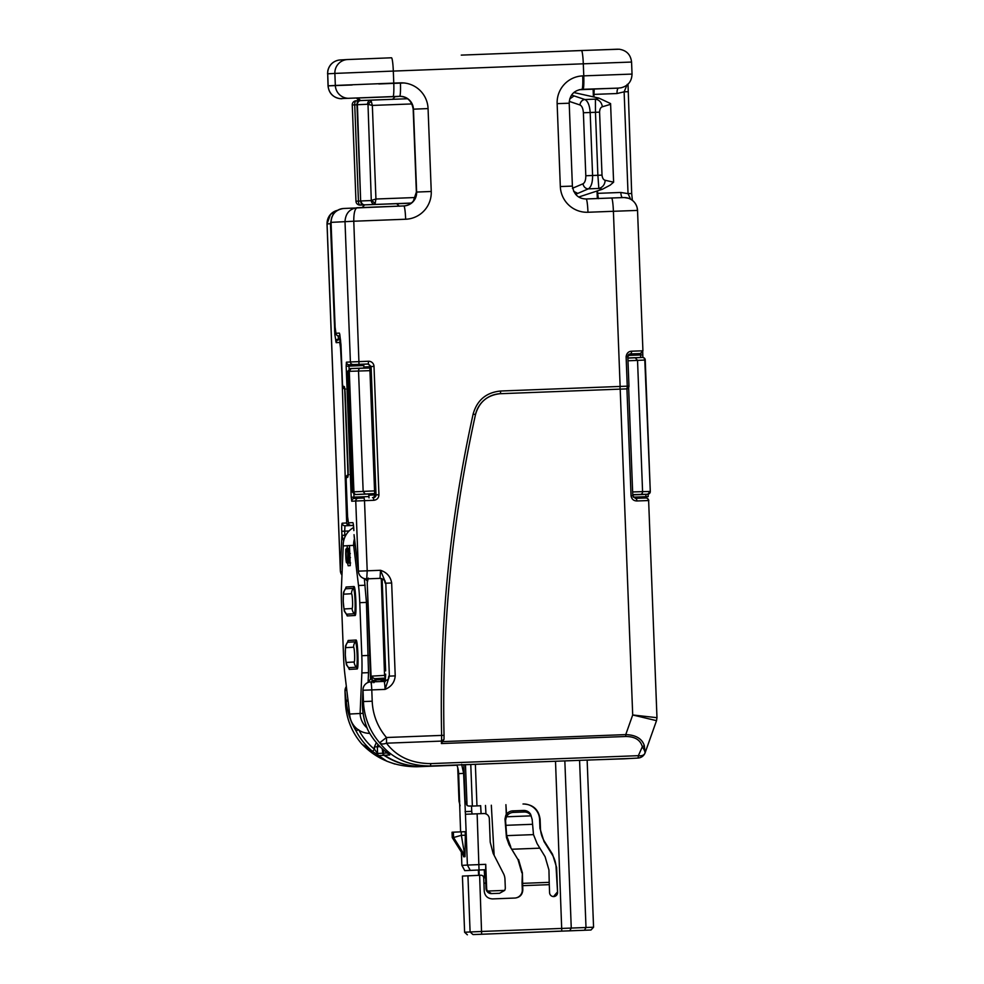 <?xml version="1.0" encoding="UTF-8"?>
<svg xmlns="http://www.w3.org/2000/svg" width="984" height="984" viewBox="0 0 984 984"><rect width="100%" height="100%" fill="white"/><g stroke="black" fill="none" stroke-linecap="round" stroke-linejoin="round"><path stroke-width="1.48" d="M474.854 934.517L590.99 930.003L474.854 934.517M471.533 806.105L480.635 805.761L471.533 806.117M462.418 876.08L464.62 932.229L462.418 876.08M557.571 892.402L556.095 867.556A26.765 26.629 86.8 0 0 552.024 854.321L544.017 841.541L539.933 828.307L539.589 819.451A16.052 15.978 86.8 0 0 523.008 804.014L523.537 803.989C533.266 804.568 538.789 809.709 540.118 819.426L540.45 828.282A26.765 26.629 86.8 0 0 544.533 841.517L552.541 854.284L556.624 867.519L557.571 892.402A4.01 3.998 86.8 0 1 553.808 896.559A4.01 3.998 86.8 0 1 549.589 892.709L549.281 884.653L522.676 885.674L522.824 889.708C522.529 894.604 519.97 897.383 515.149 898.035L492.529 898.909C487.658 898.601 484.891 896.03 484.239 891.184L483.722 877.814A2.681 2.669 86.8 0 0 480.955 875.243L462.468 876.067M467.388 934.8L464.62 932.229L481.791 931.454L593.561 927.223L590.99 930.003M557.055 892.426L553.537 896.572M515.013 898.048A8.032 7.995 86.8 0 0 522.307 889.745L522.824 889.708M522.676 885.674L522.381 872.796L522.049 882.451A18.733 1.833 -92.2 0 0 522.147 885.711L522.307 889.745M460.131 805.822L459.011 801.222L459.712 801.197M522.602 883.349L549.22 882.341L548.949 869.967L545.099 856.72L537.104 843.632L533.488 834.616L532.184 819.721M549.22 882.341A13.382 1.304 -92.2 0 0 549.281 884.653M457.72 767.581L459.011 801.222M521.852 872.833L518.002 859.586L509.036 844.715L506.452 837.482L504.989 818.971L505.825 815.256A8.032 7.651 160 0 1 512.861 810.865L523.513 810.459A8.032 7.651 -20 0 1 530.622 814.309L532.172 819.524M518.002 859.586L510.204 846.793M518.531 859.549L522.381 872.796M471.373 805.994A5.35 5.043 88.1 0 1 471.324 805.994L469.565 806.056A5.35 5.043 -91.9 0 0 469.589 806.056M465.469 764.703L467.043 805.441A5.35 5.043 -91.9 0 0 469.565 806.056M463.833 764.765L465.223 800.878L467.043 805.441M505.567 820.742L506.674 835.637L510.733 846.769M512.861 810.865L513.427 812.403A8.032 7.651 160 0 0 506.379 816.794L505.555 820.545M513.427 812.403L524.066 811.997A8.032 7.651 -20 0 1 531.176 815.847L506.379 816.794M487.474 891.061L491.545 893.595A5.35 5.326 -93.2 0 1 486.01 888.454L486.662 888.417A5.35 5.326 86.8 0 0 487.474 891.061L504.681 890.409A5.35 5.326 86.8 0 0 505.296 887.703L504.964 879.229A13.382 13.321 86.8 0 0 503.501 873.632L493.144 853.386L490.216 842.169L489.319 818.688A5.35 5.326 86.8 0 0 483.784 813.547L465.444 814.26L463.612 773.375L458.655 773.658A26.765 26.629 86.8 0 0 456.896 765.048M465.088 811.603L471.73 811.345L471.533 805.994M461.656 764.297L463.612 773.375M485.678 869.708L464.792 870.631L461.927 865.379L467.4 865.071L485.739 864.346L485.678 869.708L464.756 870.631L461.865 865.379L461.41 852.218M460.586 831.886L458.655 773.658M464.989 856.707L461.348 835.305L465.334 835.256L464.989 856.707L463.685 856.781L463.181 855.059M471.73 811.345L472.099 814.014M363.096 713.339L349.677 714.04A20.074 19.975 86.8 0 0 367.979 733.277L369.787 733.437M453.378 832.169L461.25 831.849L461.385 835.293L453.587 837.519L453.378 832.169L452.037 832.243L452.246 837.581L463.07 854.801A4.01 3.998 -93.2 0 1 463.685 856.781M461.25 831.849L465.198 831.701L465.334 835.256M462.874 854.493L464.374 854.727L453.587 837.519L452.283 837.593L463.243 855.108M364.351 578.604L366.429 602.405L368.52 672.675L361.866 672.921L360.107 713.461A20.074 19.975 86.8 0 0 366.946 727.816M478.581 875.342L478.384 870.114M486.662 888.417L485.739 864.346M491.926 893.57L499.614 893.288A5.35 5.326 -93.2 0 1 499.528 893.288L491.545 893.595M486.01 888.454L485.296 869.733M479.233 875.317L479.036 870.09M349.677 714.04L344.831 673.88A26.765 2.608 -92.2 0 1 343.564 656.734L341.522 603.684A26.765 2.608 -92.2 0 1 341.473 586.464L343.219 545.936A20.074 19.975 -93.2 0 1 353.674 527.51M368.52 672.675L368.09 682.466M361.866 672.921A26.765 2.608 -92.2 0 0 361.817 655.701L359.775 602.663A26.765 2.608 -92.2 0 0 358.508 585.505L353.65 545.345A20.074 19.975 -93.2 0 1 354.461 538.851M355.249 545.284L349.48 545.579L350.255 565.628L348.164 565.751L347.61 563.069M347.044 548.395L347.401 545.689L343.219 545.936M499.528 893.288L504.681 890.409M349.48 545.579L347.401 545.689L349.541 545.616M374.855 681.346L372.001 681.088L371.841 682.859M374.978 680.387L375.162 678.653A2.681 2.669 86.8 0 1 372.395 676.082L372.038 679.723A2.681 0.861 -0.3 0 0 374.855 680.473M368.323 578.088L367.216 582.663L371.116 676.869A13.382 1.304 -92.2 0 1 372.038 679.723L372.001 681.088M367.241 582.663L370.525 679.304M346.577 688.333L345.015 691.26L346.38 702.527A8.032 5.141 173.1 0 1 347.942 699.599M378.213 744.716A2.681 2.669 86.8 0 0 377.327 746.819L377.585 753.486L374.498 749.304C367.93 743.818 362.653 737.287 358.668 729.685L356.048 730.952C350.747 722.035 347.524 712.564 346.38 702.527L345.458 702.576L345.015 691.26M376.331 742.6L374.412 746.93L374.498 749.304L372.542 751.382A66.9 66.58 -93.2 0 1 356.048 730.952L354.757 726.659M349.037 530.991L344.671 531.163L344.831 535.234L341.903 535.345L341.743 531.274A8.032 0.787 87.8 0 1 342.223 523.205A2.681 2.669 -93.2 0 0 344.978 525.776L353.465 525.456M343.65 540.979L341.903 535.345L340.378 570.572A8.032 5.129 -177.5 0 0 342.038 573.254M372.542 751.382L378.779 755.614A2.681 2.669 -93.2 0 1 377.585 753.486L382.801 753.191L382.21 748.689M346.356 686.463A8.032 8.032 0 0 0 344.978 691.26L345.409 702.576C346.159 718.16 351.571 731.911 361.632 743.806L361.669 743.818C376.294 759.045 394.633 766.684 416.699 766.757L456.957 765.22L423.292 766.388A66.9 66.58 -93.2 0 1 383.994 755.318L384.252 755.097M341.091 347.844A2.681 1.882 172.2 0 0 340.624 348.877L339.738 342.457L336.171 342.666L334.868 334.695L330.452 223.725L327.069 223.922L340.378 570.572M362.26 744.421L361.669 743.818A66.9 66.58 -93.2 0 1 345.458 702.576L345.409 702.576M456.933 765.171L452.788 765.306A2.681 1.636 -92.1 0 0 453.12 765.232M506.539 814.137L505.911 804.678L506.293 814.481M560.363 931.135L473.292 934.566L560.363 931.135M552.947 931.43L580.13 930.421L552.947 931.43M505.05 933.262L532.221 932.254L505.05 933.262M368.754 494.165L371.066 493.943M363.908 368.028L365.716 367.991M369.787 366.749L366.638 366.86L367.118 367.93L350.255 368.569L351.054 368.594L349.283 371.337L369.935 370.661M366.638 366.86L363.871 367.02M374.658 493.562L355.089 494.558L371.522 493.882L371.571 495.05L368.791 495.21M371.571 495.05L374.707 494.94A2.681 2.669 86.8 0 1 372.506 497.683M627.878 358.114L642.478 357.45L627.878 357.955M641.666 357.426L642.663 357.45A2.681 2.669 -88.1 0 1 645.233 360.021L650.289 491.447L644.791 360.046A2.681 2.214 87.3 0 0 642.478 357.45A2.681 2.669 -88.1 0 1 642.663 357.45A2.681 2.681 0 0 1 645.258 360.021M647.189 494.325L632.749 494.878M640.473 494.398A2.681 2.214 88.6 0 0 642.577 491.643L649.834 491.459A2.681 2.214 88.6 0 1 647.73 494.226L632.737 494.632M355.089 494.558L352.309 491.988L347.672 371.349L350.255 368.569M367.118 367.93L369.824 367.832M371.964 493.906L374.67 493.808M352.309 491.988L353.133 491.865A2.681 2.669 -98.3 0 0 355.888 494.448A2.681 1.87 -92.8 0 1 353.92 491.84L349.283 371.337L347.672 371.349M640.609 357.475L640.658 353.551M630.117 353.933L630.117 353.933C628.628 354.129 627.866 355.052 627.829 356.7L628.961 386.109L627.817 356.7L630.154 353.933A2.681 1.538 -92.1 0 0 631.593 351.202C628.456 351.386 626.636 353.231 626.119 356.762L627.251 386.171L620.129 386.441L613.401 211.289L637.534 210.416L642.921 350.796L640.35 353.576L630.08 353.933M593.93 96.764L594.176 89.027L593.118 89.089L593.401 96.629M353.158 364.535A2.681 2.669 -93.2 0 1 350.402 361.964L368.483 361.251L368.323 363.945L371.091 366.515L369.787 366.589A2.681 2.669 86.8 0 0 367.02 364.018L349.172 364.757L348.951 366.109L346.171 366.22L346.417 362.186A2.681 2.669 86.8 0 0 349.172 364.757L367.499 364.043M363.883 364.191L363.809 365.531L348.951 366.109L349.062 368.902M369.025 497.892L368.742 494.029M363.908 368.053L363.809 365.531M413.317 201.142L413.317 201.13C410.414 204.278 406.995 205.902 403.071 205.988M399.418 96.321L339.824 98.634C332.776 97.256 328.841 93 328.029 85.854L352.174 84.981M369.787 366.589L374.707 494.94L376.011 494.866A2.681 2.669 -93.2 0 1 373.453 497.646L373.502 497.646M368.84 496.563L353.994 497.129L354.314 498.457A2.681 2.669 86.8 0 0 351.755 501.237L355.741 501.004A2.681 2.669 86.8 0 1 358.25 498.236L364.142 498.002L364.511 500.659L355.741 501.004L358.434 571.15L380.513 570.289C386.86 572.393 390.574 576.624 391.657 582.983L385.814 583.217L380.513 570.289L380.033 578.358L366.724 578.863L367.204 570.794L364.511 500.659L373.822 500.303L373.453 497.646M656.968 717.668L648.628 500.561C649.649 500.536 645.898 496.994 646.193 497.99L635.332 498.347L632.774 495.764L631.051 495.825C631.679 499.183 633.647 500.893 636.931 500.967A2.681 1.501 87.9 0 0 635.332 498.347L645.861 497.978A2.681 2.681 -101.7 0 1 648.628 500.548L636.931 500.967M645.652 498.027L645.947 496.674L633.216 497.166M642.675 350.858L642.884 357.475M622.318 197.6A5.35 1.71 87.8 0 1 620.83 192.47L597.645 193.344L597.559 190.982M598.383 198.67L597.645 193.344M597.325 198.547L597.042 191.154M594.176 89.027L618.53 88.105A5.35 1.71 -92.2 0 0 617.029 93.529L593.844 94.403M360.611 100.577L357.893 98.006L356.491 98.08L359.308 100.909M392.542 99.359L395.15 96.58L357.893 98.006M416.367 192.077L413.182 109.187C411.792 100.823 407.192 96.543 399.393 96.321A13.382 13.321 86.8 0 1 413.194 109.187L416.38 192.077L413.317 201.13A13.382 13.321 86.8 0 0 416.38 192.077L416.638 192.065A13.382 13.321 -93.2 0 1 403.858 205.939L343.613 208.485A13.382 13.321 86.8 0 0 331.054 222.359L353.773 221.228L359.012 364.301M357.278 207.722L403.846 205.939A13.382 1.304 -92.2 0 1 405.666 219.235L353.773 221.228C353.736 213.036 354.904 208.534 357.278 207.722L357.278 207.722C349.664 208.743 345.568 213.356 345.003 221.572L350.402 361.964L346.417 362.186M362.1 207.636L364.609 204.869L363.293 204.598M364.609 204.869L396.552 203.651L399.369 206.222M391.657 582.983L395.224 675.885C394.633 682.293 391.251 686.795 385.088 689.39L371.78 689.907L372.21 701.211A58.868 58.597 86.8 0 0 386.478 737.508L441.632 735.405C439.245 626.992 449.749 519.859 473.144 414.018C477.117 400.119 486.268 392.444 500.61 391.017L620.129 386.441L619.969 389.135L626.377 388.889A2.681 0.972 -92.2 0 0 627.251 386.171L628.961 386.109A2.681 2.669 -93.2 0 1 626.377 388.889L499.909 393.723M626.931 388.778L626.267 388.889L626.931 388.778L631.051 495.825M648.628 500.548L656.98 717.68L656.525 720.669L656.968 717.68L632.7 714.974L656.513 720.669L645.049 752.969M620.83 192.47L628.038 193.639L630.633 199.223M627.288 84.353L624.127 91.82L627.681 91.709M461.262 55.116L581.495 50.516A13.382 1.304 87.8 0 1 583.303 63.812L393.317 71.082L393.772 83.111L335.335 85.448A13.382 13.321 86.8 0 0 349.148 98.302M617.694 49.2L537.289 52.214M395.224 675.885L389.381 676.119L385.088 689.39A8.032 0.787 87.8 0 0 383.994 681.42L384.092 681.408C387.794 679.784 389.295 678.677 388.594 678.074L388.52 678.529M592.208 759.894L582.417 760.238A2.681 1.574 -92.1 0 0 582.43 760.238L430.402 765.982C408.495 765.909 391.583 758.184 379.664 742.809L386.478 737.508A8.032 0.787 87.8 0 1 386.478 743.191L441.57 741.087L441.632 735.405L444.042 735.356L444.005 739.365M354.031 534.669L358.434 571.15A8.032 5.141 -6.9 0 0 358.447 571.802L354.117 535.948M335.064 326.983L331.054 222.359L335.113 327.168M443.981 739.365L441.386 743.547L441.57 741.087L443.981 739.402L444.042 735.356A1338.006 1331.623 86.8 0 1 475.481 414.621L475.493 414.608C452.148 520.241 441.668 627.165 444.042 735.356M644.336 745.626L642.343 746.758C640.473 739.956 634.938 736.536 625.75 736.499L625.75 734.605C635.799 734.937 641.999 738.615 644.336 745.626L645.024 753.031M617.029 93.529L624.127 91.832L628.038 193.627L631.679 193.491L628.013 84.181M362.481 701.014L362.518 701.617C362.21 711.653 364.043 721.211 368.041 730.276L368.028 730.276C372.186 738.184 377.684 744.986 384.523 750.706L389.135 754.396M363.059 688.96A8.032 5.129 2.5 0 0 362.973 689.599A8.032 5.129 2.5 0 0 363.01 690.251L362.518 701.617L363.44 701.555A66.9 66.58 86.8 0 0 379.664 742.809C381.128 744.199 383.403 744.334 386.478 743.191C396.613 756.647 411.41 763.449 430.857 763.609L430.402 765.982L423.809 766.364A66.9 66.58 -93.2 0 1 384.523 755.294L389.738 754.999L384.535 750.706A66.9 66.58 -93.2 0 1 368.041 730.276L367.475 729.095L368.041 730.276M637.89 758.049C641.174 757.791 643.524 756.167 644.938 753.178C645.344 752.268 644.471 750.128 642.343 746.758L638.358 755.675A8.032 0.787 87.8 0 1 637.89 758.049L638.038 758.049A8.032 8.032 0 0 0 644.914 753.314L644.914 753.314A8.032 5.215 -155.9 0 1 638.358 755.675L430.857 763.609M644.963 753.191A8.032 5.215 -155.9 0 1 644.914 753.314L645.196 752.625M455.617 765.097L455.653 765.097A2.681 2.669 -93.2 0 1 455.666 765.097L453.317 765.232A2.681 2.669 -93.2 0 1 453.28 765.232L455.617 765.097A2.681 2.669 -90.8 0 1 454.866 765.232M599.588 112.139L595.468 112.299L597.878 175.287L585.8 175.755L583.389 112.754C583.069 108.535 581.95 105.952 580.019 104.993A5.35 4.674 -71.5 0 1 584.914 99.532C587.915 101.143 589.674 105.46 590.179 112.496L595.468 112.299L595.406 99.138C599.354 99.888 601.667 102.434 602.368 106.776C600.658 107.33 599.723 109.126 599.588 112.139L602.011 175.127C602.38 178.141 603.45 179.863 605.197 180.293L613.61 182.188L610.117 185.177L602.405 189.248L579.502 196.763M573.832 92.533L598.899 98.093L610.584 103.591L613.61 182.188M605.197 180.293C604.828 184.672 602.712 187.391 598.838 188.461L602.405 189.248M583.389 112.754L590.179 112.496L592.589 175.484C592.639 182.532 591.224 186.985 588.346 188.854L577.756 193.405L573.66 191.327M602.011 175.127L597.878 175.287L598.838 188.461L588.346 188.854A5.35 4.674 66.8 0 1 583.045 183.774L572.43 188.288M361.411 205.029L364.609 204.943L361.411 205.029L360.71 201.031M357.02 104.771L357.401 100.749L356.122 100.799A4.01 1.538 87.8 0 0 356.11 100.799A4.01 1.538 87.8 0 0 354.732 104.858L358.434 201.13L355.962 201.228A4.01 4.01 0 0 0 360.095 205.09L360.095 205.09A4.01 3.924 88.2 0 0 360.119 205.078A4.01 1.538 -92.2 0 1 358.434 201.13L360.648 201.043M375.125 203.54L371.681 200.305L375.937 199.014L375.002 204.414A4.01 3.567 -92.4 0 1 371.288 200.539L361.103 200.957A4.01 3.567 -92.4 0 0 364.818 204.844L396.552 203.688M569.736 98.904L574.102 95.915L584.914 99.532L595.406 99.138L598.899 98.093M371.288 200.539L368.004 104.476L371.189 100.983L370.98 100.122L391.251 99.359L360.796 100.552A4.01 4.01 0 0 0 356.958 104.722L357.401 104.698A4.01 3.567 87.6 0 1 360.796 100.552L360.796 100.552A4.01 3.567 87.6 0 0 360.796 100.552L370.993 100.122A4.01 3.567 87.6 0 0 367.586 104.267L357.401 104.698L360.648 200.982A4.01 4.01 0 0 0 364.806 204.844A4.01 2.435 87.9 0 1 364.806 204.844L401.804 203.454M371.189 100.983L372.346 105.423L411.89 103.935M367.586 104.267L372.346 105.423L375.937 199.014L415.445 197.526M467.941 875.76L470.094 931.922L472.861 934.492M479.626 875.293L481.631 934.136M555.505 761.247L561.778 931.073M475.37 764.31L476.957 805.773M584.508 930.224L585.997 927.481L579.576 760.349M569.761 930.778L571.261 928.035L564.841 760.903M470.77 764.494L472.357 805.945M512.246 849.229L539.909 848.171M506.674 835.637L533.488 834.616M505.825 825.318L532.43 824.297M505.567 820.57L504.989 818.971M524.066 811.997L523.513 810.459M459.971 814.567L460.635 831.874M465.444 814.26L467.4 865.071L470.266 870.323M369.64 733.178L367.979 733.277M477.129 813.793L479.036 869.967M347.573 642.158L348.164 640.473L355.987 640.043C357.77 639.034 358.951 669.76 357.094 668.972L349.271 669.403L348.557 667.779M345.519 588.678L346.11 586.993L353.933 586.55C355.716 585.554 356.897 616.279 355.039 615.492L347.217 615.923L346.491 614.299M358.508 585.505L365.162 585.246M366.429 602.405L359.775 602.663M361.817 655.701L368.471 655.442M355.987 640.043A2.681 2.669 -93.2 0 1 355.384 641.826L347.561 642.269A12.706 1.242 -92.2 0 0 347.438 642.355L347.635 642.171M348.164 640.473A2.681 2.669 -93.2 0 1 347.561 642.269A8.032 7.995 -93.2 0 0 345.778 647.656L353.6 647.214A8.032 7.995 -93.2 0 1 355.384 641.826A12.706 1.242 -92.2 0 1 357.118 654.458A12.706 1.242 -92.2 0 1 356.368 667.226A2.681 2.669 -93.2 0 1 357.094 668.972M349.271 669.403A2.681 2.669 86.8 0 0 348.545 667.669L356.368 667.226A8.032 7.995 86.8 0 1 354.166 661.998A7.392 0.726 87.8 0 0 354.597 654.569A7.392 0.726 87.8 0 0 353.6 647.214M348.619 667.742L348.397 667.595A12.706 1.242 -92.2 0 0 348.545 667.669A8.032 7.995 86.8 0 1 346.343 662.441L354.166 661.998M353.933 586.55A2.681 2.669 -93.2 0 1 353.33 588.346L345.507 588.789A12.706 1.242 -92.2 0 0 345.372 588.875L345.581 588.69M346.11 586.993A2.681 2.669 -93.2 0 1 345.507 588.789A8.032 7.995 -93.2 0 0 343.724 594.176L351.546 593.733A8.032 7.995 -93.2 0 1 353.33 588.346A12.706 1.242 -92.2 0 1 355.064 600.978A12.706 1.242 -92.2 0 1 354.314 613.745A2.681 2.669 -93.2 0 1 355.039 615.492M347.217 615.923A2.681 2.669 86.8 0 0 346.491 614.188L354.314 613.745A8.032 7.995 86.8 0 1 352.112 608.518A7.392 0.726 87.8 0 0 352.543 601.089A7.392 0.726 87.8 0 0 351.546 593.733M346.565 614.262L346.343 614.114A12.706 1.242 -92.2 0 0 346.491 614.188A8.032 7.995 86.8 0 1 344.289 608.948L352.112 608.518M346.343 662.441A7.392 0.726 87.8 0 1 345.335 655.086A7.392 0.726 87.8 0 1 345.778 647.656M344.289 608.948A7.392 0.726 87.8 0 1 343.281 601.605A7.392 0.726 87.8 0 1 343.724 594.176M385.421 678.074L375.162 678.653L385.408 678.259M353.453 525.37L344.978 525.776L344.671 531.163L341.743 531.274M372.395 676.082L384.535 675.393A2.681 2.669 86.8 0 0 385.457 677.324M385.494 676.697A2.681 1.882 -176.6 0 1 384.535 675.393L381.275 578.457M349.578 524.939L349.443 525.53A2.681 2.669 -93.2 0 1 346.675 522.959L342.223 523.205M344.831 535.234L344.99 536.87M385.556 668.874L384.916 668.899L385.605 670.006M382.149 580.179L381.509 580.203A2.681 1.882 -7.8 0 1 382.112 579.047M374.412 746.93L380.082 746.659M349.32 524.73A2.681 1.882 -176.6 0 1 346.675 522.959L341.128 348.853M387.29 752.944L382.801 753.191A2.681 2.669 -93.2 0 0 383.994 755.318L378.779 755.614M624.2 758.824A8.032 8.032 0 0 0 624.348 758.812A8.032 7.995 86.8 0 1 624.2 758.824L589.65 759.98M624.348 758.812L630.929 758.443A8.032 7.995 86.8 0 0 631.174 758.43L630.929 758.443A8.032 7.995 86.8 0 1 630.781 758.455L630.806 758.443M590.203 760.017L587.153 760.152M347.709 517.547A2.681 1.882 -176.6 0 1 347.057 516.465L348.459 522.861L352.776 522.615A8.032 0.787 87.8 0 1 353.871 530.597L353.281 523.98M340.661 341.042A2.681 1.882 172.2 0 0 339.738 342.457A2.681 2.669 86.8 0 1 340.575 340.415M338.066 335.815L338.73 339.886A2.681 2.669 86.8 0 0 336.171 342.666M340.39 339.037L338.521 339.111A2.681 1.882 172.2 0 0 335.753 341.116M335.913 333.195A2.681 1.882 172.2 0 0 334.868 334.695M335.593 330.882L334.572 330.919M331.091 223.7L330.452 223.725L331.842 217.267M327.069 223.922A13.382 13.321 -93.2 0 1 337.573 210.33L330.489 214.414L327.02 223.922L340.341 570.572A8.032 8.032 0 0 0 341.965 575.111M423.292 766.388L452.788 765.306M383.354 751.85A2.681 1.882 172.2 0 0 382.801 752.981L383.329 753.166A2.681 2.681 0 0 0 384.498 755.294A2.681 2.669 -93.2 0 1 383.329 753.166L383.502 749.833M491.323 805.232L494.14 855.342M485.801 883.103L483.931 883.177M485.481 805.453L485.961 813.916M480.659 805.638L481.102 813.645M483.661 877.322L484.534 875.17L484.239 869.77L484.558 875.17L485.493 875.12L484.558 875.17A2.681 2.669 -93.2 0 1 483.661 877.334M483.722 877.839L485.604 877.765L483.722 877.839M627.976 360.796L637.534 360.39L635.221 357.795M632.638 491.951L642.577 491.643L637.534 360.39L644.791 360.046L650.301 491.447L647.73 494.226M374.56 490.881L353.133 491.865L348.496 371.374L351.054 368.594L369.836 367.991M360.304 368.311A2.681 1.87 88.2 0 0 358.533 371.054L363.157 491.385L365.126 493.98M346.405 561.79L347.709 561.716A1.341 1.328 -93.2 0 0 349.099 563.008L347.795 563.082C346.675 561.581 346.466 565.579 345.851 557.805L345.704 553.795C345.876 547.116 345.47 550.081 347.204 548.371L348.508 548.297A1.341 1.328 86.8 0 0 348.508 548.297L349.099 563.008L350.599 562.946L347.795 563.082A1.341 1.328 -93.2 0 1 346.405 561.79L345.95 549.761A1.341 1.328 86.8 0 1 347.204 548.371A1.341 1.328 86.8 0 0 347.204 548.371L348.484 548.297M348.508 548.297L348.533 548.297A1.341 1.328 86.8 0 0 347.254 549.687L345.95 549.761M347.709 561.716L347.795 553.672L350.316 553.574M347.795 553.672L347.254 549.687M347.942 557.682L350.464 557.584M383.305 679.55L385.334 679.464L383.305 679.55A2.681 2.681 0 0 0 383.256 679.55A2.681 2.669 -93.2 0 1 383.305 679.55L383.514 680.276M376.392 679.932A2.681 2.669 86.8 0 0 373.957 681.801M380.833 681.531A2.681 2.669 -93.2 0 1 383.256 679.55L376.343 679.932L373.797 682.711M629.612 354.031L640.793 353.527L642.921 350.796L631.593 351.202M642.663 351.067L642.786 354.867L628.075 355.433M587.965 212.261L613.401 211.289A13.382 1.304 87.8 0 0 611.581 197.993L586.144 198.965C578.42 198.793 573.832 194.512 572.393 186.099L560.327 186.542A26.765 26.629 86.8 0 0 587.965 212.261A13.382 1.304 87.8 0 0 586.144 198.965L623.647 197.55A13.382 13.382 -101.7 0 1 637.534 210.416L642.921 350.796M581.433 89.36L581.938 89.335A13.382 13.321 86.8 0 0 581.704 89.347C573.856 90.503 569.687 95.128 569.207 103.209L572.393 186.099M618.53 88.105L581.938 89.335A13.382 1.304 87.8 0 0 582.725 75.891A26.765 26.629 86.8 0 0 557.141 103.652L569.146 103.209M586.55 89.273L593.118 89.212M586.772 89.298A13.382 13.321 -93.2 0 1 585.677 89.298M354.265 498.457L358.25 498.236A2.681 2.669 86.8 0 1 358.299 498.236L364.142 498.002M398.053 96.518L397.819 96.53A13.382 13.321 86.8 0 0 398.053 96.518L395.445 96.666A13.382 13.321 -93.2 0 1 395.211 96.678L397.819 96.53M413.194 109.187L413.452 109.162A13.382 13.321 86.8 0 0 399.639 96.309A13.382 1.304 -92.2 0 0 400.427 82.865L393.772 83.111A13.382 1.304 -92.2 0 1 392.985 96.555M428.065 108.584L431.25 191.474L416.638 192.065L413.452 109.162L428.065 108.584A26.765 26.629 86.8 0 0 400.427 82.865M628.616 387.524L632.774 495.752L635.332 498.347M648.136 494.177L648.222 496.6L645.947 496.674L645.861 494.386M627.817 356.7L626.119 356.762M560.327 186.542L557.141 103.652M619.182 87.97A13.382 13.382 78.3 0 0 621.371 87.711C628.198 85.805 631.753 81.266 632.036 74.083L583.77 75.854A13.382 1.304 87.8 0 1 582.983 89.298M581.495 50.516L619.182 49.225C626.562 50.369 630.695 54.649 631.568 62.053L583.303 63.812L583.77 75.854L582.725 75.891M347.659 59.532L391.497 57.785A13.382 1.304 87.8 0 1 393.317 71.082L334.868 73.406L335.335 85.448L328.164 85.854A13.382 13.321 -93.2 0 0 341.977 98.707M378.779 83.96L404.018 82.963M360.365 100.602L359.308 100.675M405.666 219.235A26.765 26.629 86.8 0 0 431.25 191.474M353.883 494.325L353.994 497.129L351.202 497.24L346.171 366.22M374.006 366.392L378.938 494.755L376.011 494.866L371.091 366.515L374.006 366.392A5.35 5.326 86.8 0 0 368.483 361.251M378.938 494.755C378.742 498.015 377.032 499.872 373.822 500.303M351.755 501.237L351.202 497.24M335.064 326.873L335.95 333.293L339.382 333.096L339.726 334.314M339.886 335.163A2.681 1.882 -7.8 0 1 339.824 334.904A2.681 1.882 -7.8 0 1 339.812 334.646L339.382 333.096M339.812 334.646L342.481 383.846L342.85 386.503L344.154 386.429A8.032 0.787 87.8 0 1 345.236 394.412L348.115 469.282A8.032 0.787 87.8 0 1 347.647 477.351L346.343 477.424L346.183 480.106L347.561 516.44A2.681 2.681 0 0 0 347.586 516.698A2.681 1.882 172.2 0 0 347.647 516.957M620.191 389.123L632.7 714.974L625.75 734.605L443.292 741.579M391.497 57.785L347.426 59.544A13.382 13.321 -93.2 0 0 334.868 73.406L327.697 73.812L328.164 85.854M347.426 59.544L340.255 59.95A13.382 13.321 -93.2 0 0 327.697 73.812L328.029 85.854M347.573 516.44A2.681 1.882 172.2 0 0 347.586 516.698L348.471 523.119A2.681 2.681 0 0 0 351.214 525.431L353.453 525.345L351.214 525.431A2.681 2.669 -93.2 0 1 348.459 522.861A2.681 1.882 172.2 0 0 348.471 523.119A2.681 1.882 172.2 0 0 348.521 523.365M335.064 327.032L335.95 333.293A2.681 2.669 86.8 0 0 338.705 335.864L339.947 335.815M384.683 580.917A13.382 1.304 87.8 0 0 385.556 583.5A13.382 1.304 87.8 0 0 385.814 583.217L389.381 676.119A13.382 1.304 87.8 0 0 389.111 675.86A13.382 1.304 87.8 0 0 388.434 678.505M383.994 681.42L370.685 681.924A8.032 0.787 87.8 0 1 371.78 689.907L363.01 690.251L363.44 701.555L372.21 701.211M473.144 414.018L475.493 414.608C479.036 402.161 487.191 395.199 499.97 393.723A26.765 26.629 86.8 0 0 475.481 414.608M500.61 391.017L500.45 393.698A26.765 26.629 86.8 0 0 499.97 393.723M500.315 393.711L619.969 389.135M338.705 335.864A2.681 2.681 0 0 1 335.962 333.551L336.011 333.797M339.763 334.302L340.981 344.843L342.469 383.846C342.223 387.266 343.268 389.012 345.605 389.074M342.85 386.503A2.681 2.669 86.8 0 0 344.806 388.975M348.029 475.948L344.646 387.794M348.09 474.805A2.681 2.669 86.8 0 0 346.343 477.424M348.853 474.645C346.343 475.161 345.458 476.982 346.171 480.106L347.561 516.44M382.112 578.703L385.654 670.879L382.099 578.703M385.642 674.667L385.63 674.409A2.681 1.882 3.4 0 0 385.642 674.667L385.261 681.211M625.75 736.499L441.386 743.547M385.666 674.175A2.681 1.882 3.4 0 0 385.63 674.409L385.248 680.891A2.681 1.882 3.4 0 0 385.261 681.149M385.298 680.645A2.681 1.882 3.4 0 0 385.248 680.891L385.174 681.715M384.203 680.153A2.681 2.669 86.8 0 0 382.001 681.494A2.681 2.681 0 0 1 384.166 680.153L385.298 680.092M555.124 761.259L461.742 764.851L555.124 761.259M591.47 759.943A2.681 2.681 0 0 1 591.064 759.931A2.681 2.669 86.8 0 0 591.47 759.943L631.31 758.418A8.032 7.995 86.8 0 0 631.445 758.418L638.038 758.049M389.738 754.999A2.681 2.669 -93.2 0 1 389.049 754.347M384.498 755.294C396.454 763.104 409.553 766.794 423.809 766.364L453.28 765.232A2.681 2.681 0 0 0 453.317 765.232A2.681 2.669 -93.2 0 0 453.366 765.232M383.342 752.44A2.681 1.882 3.4 0 0 383.305 752.686A2.681 1.882 3.4 0 0 383.317 752.944A2.681 2.681 0 0 1 383.305 752.686L383.477 749.82M577.756 193.405L575.652 194.389M407.647 203.331L396.552 203.737L407.647 203.331A5.35 4.92 -92 0 0 407.671 203.331M411.337 203.048L364.818 204.844M571.618 94.981L574.102 95.915M602.368 106.776L610.621 104.304M391.251 99.359L407.536 98.744L391.251 99.359M369.492 200.65L371.767 200.564M580.019 104.993L569.256 101.389M357.401 100.749L356.11 100.799A4.01 4.01 0 0 0 352.26 104.956L356.958 104.771M585.8 175.755C585.824 179.986 584.902 182.667 583.045 183.774M467.351 934.8L464.571 932.229M587.14 760.066L593.561 927.223M461.361 852.132L461.865 865.379M452.037 832.243L452.246 837.581M347.438 642.355C345.015 647.534 345.618 642.712 345.298 655.073C346.725 669.403 346.122 662.909 348.397 667.595M345.372 588.875C342.961 594.053 343.564 589.231 343.244 601.593C344.671 615.923 344.068 609.428 346.343 614.114M368.114 681.887L370.587 679.144M366.798 580.695L365.273 578.789M370.845 677.164L370.599 679.058M338.693 339.886L340.489 339.788M361.632 743.806A8.032 8.032 0 0 0 361.94 744.15L386.909 761.235L394.793 764.027M450.463 765.392L452.8 765.257A2.681 2.681 0 0 0 452.972 765.245M481.078 813.645L480.623 805.638M648.001 494.202A2.681 2.681 0 0 0 650.301 491.447M350.599 562.971L347.782 563.082M611.581 197.993L624.176 197.55L628.432 198.251C632.81 199.85 635.676 202.876 637.042 207.329L637.534 210.416M620.707 87.847L621.371 87.711M593.192 89.2L579.293 89.704M628.961 386.109A2.681 2.681 0 0 1 626.427 388.889L626.316 388.889M628.628 387.499L632.786 495.764M631.568 62.053L632.036 74.083M331.042 222.359C331.497 214.315 335.692 209.69 343.613 208.485M358.447 571.802A8.032 8.032 0 0 0 366.724 578.863M631.679 193.491L632.38 200.367M340.255 59.95L338.533 60.147C332.813 61.475 329.234 64.993 327.82 70.7L327.574 73.825M351.214 525.431L353.453 525.345M370.685 681.924A8.032 8.032 0 0 0 362.973 689.599L362.481 700.965C362.063 710.743 363.736 720.116 367.475 729.095M384.756 580.88L384.879 581.335C385.568 580.683 383.957 579.687 380.033 578.358M423.809 766.364L453.28 765.232M360.095 205.09L364.609 204.943M352.26 104.956L355.962 201.228M360.648 200.982L356.958 104.722"/></g></svg>
